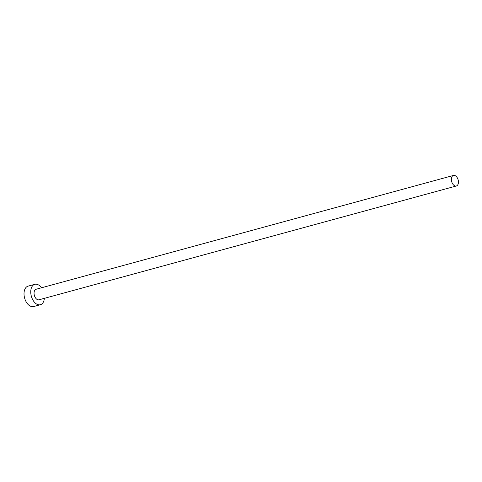 <?xml version="1.0" encoding="UTF-8"?>
<svg xmlns="http://www.w3.org/2000/svg" width="482" height="482" viewBox="0 0 482 482"><rect width="100%" height="100%" fill="white"/><g stroke="black" fill="none" stroke-linecap="round" stroke-linejoin="round"><path stroke-width="0.72" d="M452.634 175.882A5.465 3.344 74.7 0 0 451.911 182.317A5.465 3.344 74.7 0 0 456.346 185.986A5.465 3.344 74.7 0 0 457.177 185.54A5.465 3.344 74.7 0 0 457.9 179.105A5.465 3.344 74.7 0 0 453.466 175.436A5.465 3.344 74.7 0 0 452.634 175.882M453.466 175.436L36.144 289.242A5.465 3.344 74.7 0 0 35.313 289.694A5.465 3.344 74.7 0 0 34.59 296.123A5.465 3.344 74.7 0 0 39.024 299.792L456.346 185.986M41.488 287.784A10.58 6.471 74.7 0 0 34.8 284.308A10.58 6.471 74.7 0 0 33.186 285.175A10.58 6.471 74.7 0 0 31.788 297.623A10.58 6.471 74.7 0 0 40.367 304.726A10.58 6.471 74.7 0 0 41.982 303.865A10.58 6.471 74.7 0 0 44.368 298.334M34.8 284.308L28.07 286.145A10.58 6.471 74.7 0 0 26.456 287.013A10.58 6.471 74.7 0 0 25.058 299.461A10.58 6.471 74.7 0 0 33.638 306.564L40.367 304.726"/></g></svg>
